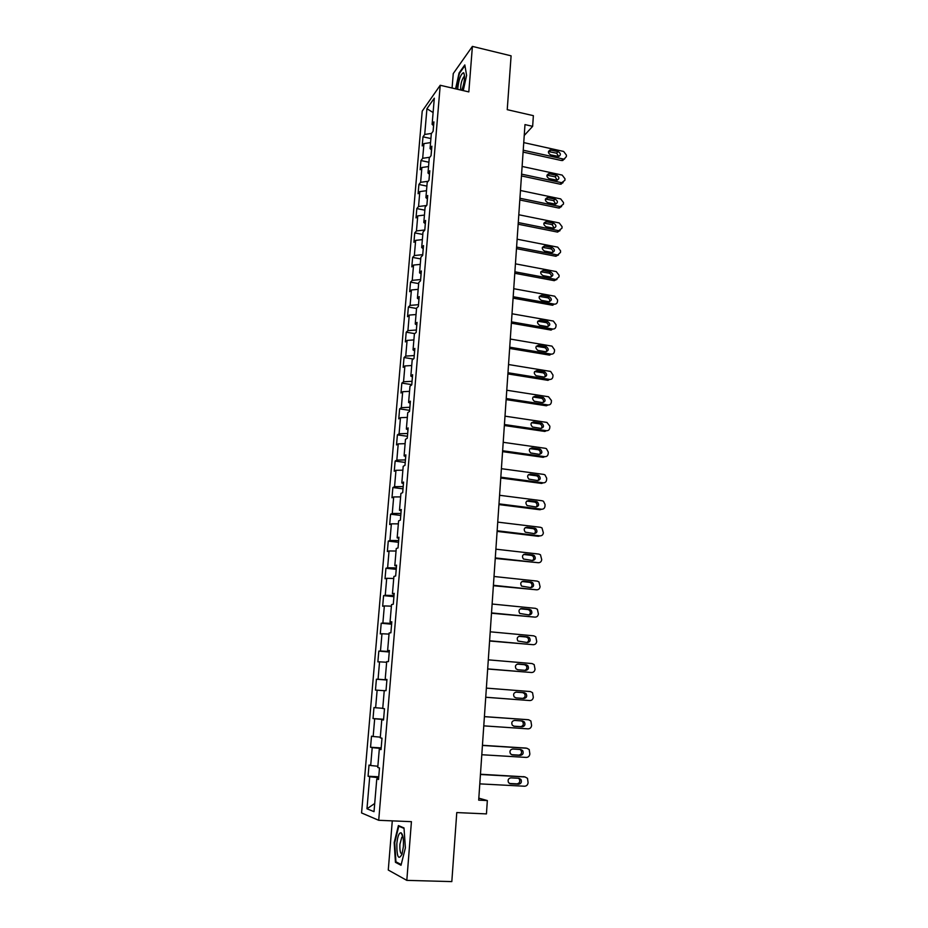 <?xml version="1.0" encoding="UTF-8"?>
<svg xmlns="http://www.w3.org/2000/svg" width="928" height="928" viewBox="0 0 928 928"><rect width="100%" height="100%" fill="white"/><g stroke="black" fill="none" stroke-linecap="round" stroke-linejoin="round"><path stroke-width="1.39" d="M392.289 820.862L388.275 870.035L406.812 880.37L451.82 881.6L456.773 812.568L486.446 813.902L487.339 800.562L478.813 798.15M422.217 111.128L361.572 812.94L378.705 820.294L440.22 85.272L422.217 111.128M440.22 85.272L468.826 91.907L472.398 46.4L453.258 73.567L452.075 88.021M472.398 46.4L511.096 55.831L507.233 109.666L533.368 115.664L532.649 126.336L524.981 124.596L478.686 800.145L487.339 800.562M378.578 778.87L376.78 778.952L378.52 779.485L379.494 767.966L377.754 767.479L379.297 749.221L381.037 749.604L382 738.189L380.26 737.853L381.779 719.757L383.531 720L384.482 708.69L382.73 708.505L384.25 690.571L386.002 690.664L386.953 679.458L385.19 679.412L386.698 661.641L388.449 661.594L389.389 650.482L387.626 650.586L389.122 632.977L390.885 632.792L391.813 621.783L390.05 622.027L391.523 604.58L393.286 604.244L394.203 593.34L392.44 593.723L393.901 576.427L395.664 575.963L396.581 565.152L394.806 565.662L396.256 548.518L398.031 547.926L398.936 537.208L397.161 537.857L398.599 520.875L400.374 520.144L401.267 509.518L399.492 510.296L400.908 493.464L402.694 492.606L403.576 482.073L401.801 482.978L403.204 466.297L404.991 465.311L405.872 454.871L404.086 455.903L405.478 439.362L407.264 438.248L408.146 427.912L406.348 429.061L407.74 412.67L409.526 411.429L410.396 401.174L408.598 402.462L409.979 386.199L411.765 384.853L412.624 374.68L410.837 376.084L412.194 359.96L413.992 358.498L414.839 348.418L413.041 349.937L414.387 333.952L416.185 332.363L417.032 322.376L415.234 324.011L416.568 308.166L418.366 306.46L419.201 296.566L417.403 298.306L418.737 282.599L420.535 280.79L421.358 270.964L419.56 272.82L420.871 257.253L422.681 255.328L423.504 245.595L421.695 247.556L422.994 232.116L424.804 230.086L425.616 220.435L423.818 222.5L425.105 207.188L426.915 205.053L427.715 195.483L425.917 197.652L427.193 182.468L429.003 180.229L429.803 170.74L427.994 173.026L429.27 157.957L431.079 155.626L431.868 146.206L430.058 148.584L431.323 133.655L433.132 131.219L433.921 121.881L432.112 124.364L434.316 98.182L426.926 108.715L433.109 112.543M376.78 778.952L374.019 811.664L366.978 808.775L369.715 776.748L368.068 776.226L378.752 776.794M426.926 108.715L424.722 134.456L422.994 136.822L422.205 145.928L423.945 143.596L422.681 158.282L420.952 160.556L420.164 169.731L421.892 167.492L420.628 182.294L418.899 184.475L418.099 193.72L419.827 191.586L418.551 206.503L416.823 208.58L416.022 217.906L417.751 215.876L416.463 230.921L414.735 232.893L413.934 242.301L415.651 240.364L414.352 255.536L412.635 257.416L411.812 266.893L413.54 265.06L412.229 280.36L410.512 282.135L409.689 291.694L411.406 289.965L410.083 305.393L408.366 307.052L407.543 316.703L409.26 315.079L407.926 330.635L406.209 332.189L405.374 341.91L407.09 340.402L405.745 356.097L404.028 357.535L403.193 367.337L404.898 365.945L403.541 381.768L401.836 383.102L400.989 392.985L402.694 391.697L401.325 407.659L399.62 408.877L398.762 418.841L400.467 417.67L399.086 433.77L397.393 434.872L396.523 444.93L398.228 443.874L396.836 460.102L395.131 461.088L394.261 471.238L395.966 470.299L394.562 486.666L392.869 487.536L391.987 497.768L393.681 496.944L392.266 513.462L390.572 514.205L389.69 524.529L391.372 523.833L389.946 540.49L388.264 541.117L387.37 551.522L389.052 550.954L387.614 567.762L385.932 568.249L385.027 578.759L386.709 578.306L385.259 595.266L383.577 595.625L382.672 606.228L384.343 605.914L382.881 623.013L381.211 623.245L380.283 633.928L381.965 633.754L380.48 651.004L378.81 651.108L377.882 661.884L379.552 661.838L378.067 679.25L376.397 679.215L375.469 690.096L377.128 690.188L375.631 707.751L373.961 707.577L373.021 718.55L374.68 718.782L373.16 736.507L371.502 736.182L370.55 747.26L372.209 747.632L370.678 765.519L369.019 765.055L368.068 776.226M381.141 748.467L381.014 749.221M381.072 749.221L379.297 749.221M370.678 765.519L377.858 766.25M372.209 747.632L381.083 748.467M383.554 719.838L381.779 719.757M373.16 736.507L380.318 737.145M374.68 718.782L383.519 719.502M375.631 707.751L382.754 708.308M377.128 690.188L384.238 690.687M386.941 679.586L385.19 679.412M378.067 679.25L386.86 679.841M379.552 661.838L386.64 662.267M389.308 651.491L389.308 650.818M389.366 650.83L387.626 650.586M380.48 651.004L389.25 651.491M381.965 633.754L389.029 634.091M391.674 623.396L391.709 622.328M391.767 622.34L390.05 622.027M382.881 623.013L391.616 623.396M384.343 605.914L391.384 606.17M394.017 595.556L394.087 594.082M394.145 594.094L392.44 593.723M385.259 595.266L393.959 595.544M386.709 578.306L393.727 578.492M396.349 567.948L396.442 566.092M396.5 566.103L394.806 565.662M387.614 567.762L396.291 567.948M389.052 550.954L396.047 551.046M398.646 540.583L398.785 538.344L397.161 537.857M389.946 540.49L398.599 540.583M391.372 523.833L398.344 523.856M400.931 513.462L401.105 510.852L399.492 510.296M392.266 513.462L400.884 513.462M393.681 496.944L400.618 496.898M403.193 486.574L403.39 483.592M403.448 483.616L401.801 482.978M394.562 486.666L403.146 486.574M395.966 470.299L402.88 470.171M405.443 459.917L405.675 456.576M405.722 456.599L404.086 455.903M396.836 460.102L405.385 459.917M398.228 443.874L405.118 443.665M407.67 433.492L407.926 429.792M407.984 429.815L406.348 429.061M399.086 433.77L407.612 433.48M400.467 417.67L407.334 417.403M409.874 407.288L410.164 403.251M410.211 403.274L408.598 402.462M401.325 407.659L409.828 407.288M402.694 391.697L409.538 391.349M412.067 381.315L412.38 376.93M412.438 376.954L410.837 376.084M403.541 381.768L412.009 381.304M404.898 365.945L411.719 365.528M414.236 355.563L414.584 350.83M414.63 350.865L413.041 349.937M405.745 356.097L414.178 355.552M407.09 340.402L413.888 339.926M416.382 330.02L416.765 324.962L415.234 324.011M407.926 330.635L416.336 330.008M409.26 315.079L416.034 314.534M418.516 304.697L418.922 299.315M418.969 299.35L417.403 298.306M410.083 305.393L418.47 304.686M411.406 289.965L418.157 289.35M420.639 279.583L421.068 273.876M421.115 273.911L419.56 272.82M412.229 280.36L420.581 279.572M413.54 265.06L420.268 264.387M422.739 254.678L423.191 248.658M423.238 248.704L421.695 247.556M414.352 255.536L422.681 254.666M415.651 240.364L422.368 239.621M424.815 229.982L425.291 223.66M425.349 223.694L423.818 222.5M416.463 230.921L424.757 229.982M417.751 215.876L424.444 215.076M427.379 198.87L426.857 205.123M427.437 198.905L425.917 197.652M418.551 206.503L426.52 205.529M419.827 191.586L426.497 190.716M429.455 174.278L428.945 180.299M429.502 174.313L427.994 173.026M420.628 182.294L428.144 181.296M421.892 167.492L428.539 166.564M431.508 149.895L431.021 155.695M431.555 149.942L430.058 148.584M422.681 158.282L429.803 157.261M423.945 143.596L430.569 142.61M433.55 125.709L433.074 131.289M433.596 125.756L432.112 124.364M424.722 134.456L431.485 133.423M406.812 880.37L411.429 821.674L378.705 820.294M524.239 135.488L532.649 126.336M378.67 777.687L378.52 778.87M366.978 808.775L374.703 803.497M369.715 776.748L378.612 777.687M422.994 136.822L430.905 138.55M420.952 160.556L428.91 162.238M418.899 184.475L426.892 186.11M416.823 208.58L424.85 210.18M414.735 232.893L422.797 234.448M412.635 257.416L420.732 258.924M410.512 282.135L418.644 283.597M408.366 307.052L416.544 308.479M406.209 332.189L414.77 333.616M404.028 357.535L413.331 359.032M401.836 383.102L411.788 384.621M399.62 408.877L409.619 410.338M397.393 434.872L407.438 436.276M395.131 461.088L405.234 462.434M392.869 487.536L403.007 488.824M390.572 514.205L400.768 515.434M388.264 541.117L398.506 542.277M385.932 568.249L396.221 569.34M383.577 595.625L393.924 596.658M381.211 623.245L391.604 624.208M378.81 651.108L389.261 652.001M376.397 679.215L386.906 680.038M373.021 718.55L383.6 719.27M370.55 747.26L381.188 747.898M463.246 90.608L466.598 75.388L464.824 64.925L459.058 72.999L455.59 88.833M401.024 865.256L405.385 847.89L404.005 827.938L398.402 825.584L394.191 842.612L395.444 862.321L401.024 865.256M397.01 862.367L395.444 862.321M523.752 142.599L563.632 151.45L566.428 155.127L566.335 156.635L564.201 159.048L563.168 159.001L523.23 150.22M523.102 152.099L561.568 160.544L563.168 159.001M558.157 151.612C560.883 153.329 561.069 154.953 558.714 156.484L550.652 154.872C547.938 153.166 547.74 151.542 550.06 149.988L558.157 151.612L556.58 153.178L558.772 156.472M548.448 151.577L556.58 153.178M564.584 158.966L561.568 160.544M461.819 90.283C464.476 82.464 465.137 76.699 463.838 72.999L463.432 72.709C460.601 74.298 458.676 79.831 457.655 89.32M464.545 76.548L463.872 76.734C461.564 80.202 460.497 84.622 460.648 90.016M456.019 88.937L459.418 73.382L464.94 65.656M403.344 846.777C403.75 839.121 402.996 834.458 401.082 832.799C399.04 832.625 397.625 836.256 396.824 843.691C396.766 856.996 398.495 860.511 402.01 854.236L403.344 846.777M402.984 836.87L401.812 837.16L399.922 844.248C399.655 850.698 400.397 853.876 402.149 853.795M401.198 864.56L395.931 861.799L394.713 842.705L398.796 826.198L404.04 828.414M399.991 826.256L398.796 826.198M522.116 166.448L562.171 175.09L564.99 178.768L564.897 180.299L561.707 182.7L521.582 174.139M521.466 175.937L560.106 184.173L561.707 182.7M556.684 175.288C559.456 177.086 559.596 178.733 557.102 180.218L549.132 178.628C546.36 176.842 546.209 175.206 548.68 173.698L556.684 175.288L555.106 176.784L557.276 180.194M546.94 175.23L555.106 176.784M563.099 182.654L560.106 184.173M520.469 190.495L560.709 198.917L563.528 202.606L563.435 204.148L560.234 206.596L519.935 198.256M519.819 199.984L558.633 208L560.234 206.596M555.188 199.16C558.03 201.04 558.122 202.698 555.466 204.125L547.601 202.571C544.771 200.715 544.666 199.056 547.288 197.594L555.188 199.16L553.61 200.587L555.768 204.102M545.432 199.068L553.61 200.587M561.591 206.55L558.633 208M518.798 214.751L559.224 222.94L562.066 226.641L561.962 228.195L558.749 230.678L518.265 222.558M518.16 224.216L557.148 232.012L558.749 230.678M553.68 223.23C556.58 225.202 556.626 226.873 553.819 228.23L546.07 226.722C543.17 224.762 543.112 223.091 545.896 221.699L553.68 223.23L552.102 224.588L554.236 228.195M543.912 223.114L552.102 224.588M560.071 230.643L557.148 232.012M517.128 239.192L557.74 247.161L560.582 250.873L560.489 252.428L557.6 255.014L516.583 247.068M516.478 248.646L555.652 256.232L557.252 254.968M552.172 247.486C555.118 249.562 555.118 251.244 552.148 252.532L544.516 251.059C541.558 249.006 541.558 247.324 544.504 246.013L552.172 247.486L550.582 248.785C552.404 249.435 553.1 250.676 552.682 252.509M542.381 247.347L550.582 248.785M558.54 254.922L555.652 256.232M515.434 263.842L556.232 271.579L559.085 275.303L558.992 276.869L555.907 279.479L514.889 271.788M514.796 273.284L554.144 280.65L555.744 279.444M550.64 271.95C553.645 274.12 553.587 275.813 550.466 277.02L542.95 275.604C539.934 273.458 539.98 271.765 543.089 270.535L550.64 271.95L549.051 273.168C550.93 273.853 551.615 275.14 551.116 277.008M540.85 271.776L549.051 273.168M556.974 279.421L554.144 280.65M513.741 288.701L554.712 296.194L557.589 299.93L557.484 301.519C557.183 303.41 556.092 304.28 554.225 304.129L513.184 296.716M513.091 298.132L552.624 305.266L554.225 304.129M549.098 296.612C552.148 298.886 552.044 300.579 548.773 301.704L541.36 300.359C538.31 298.085 538.414 296.392 541.674 295.266L549.098 296.612L547.508 297.772C549.446 298.48 550.118 299.802 549.538 301.716M539.307 296.415L547.508 297.772M541.674 295.266L540.119 296.426L541.697 295.266M512.012 313.768L553.343 321.053L556.069 324.765L555.965 326.366C555.663 328.268 554.573 329.162 552.694 329.022L511.467 321.842M511.374 323.176L551.081 330.078L552.694 329.022M547.543 321.482L547.671 321.517C550.606 323.849 550.455 325.542 547.218 326.61L539.609 325.276C536.697 322.921 536.86 321.227 540.108 320.183L547.543 321.482L546.082 322.596C547.996 323.396 548.61 324.742 547.938 326.633M537.764 321.25L545.942 322.561M510.284 339.045L551.986 346.132L554.538 349.81L554.434 351.422C554.132 353.336 553.03 354.241 551.139 354.125L509.727 347.188M509.646 348.441L549.538 355.111L551.139 354.125M545.966 346.562L546.267 346.631C549.051 349.021 548.842 350.726 545.652 351.735L537.834 350.401C535.085 347.988 535.305 346.283 538.507 345.297L545.966 346.562L544.666 347.64C546.534 348.545 547.079 349.914 546.314 351.747M536.21 346.295L544.376 347.571M508.532 364.53L550.629 371.432L552.995 375.051L552.891 376.687C552.589 378.624 551.487 379.54 549.585 379.436L507.976 372.743M507.894 373.914L547.972 380.341L549.585 379.436M544.388 371.85L544.829 371.966C547.474 374.413 547.218 376.107 544.063 377.07L536.071 375.724C533.449 373.253 533.728 371.56 536.883 370.632L544.388 371.85L543.24 372.894C545.049 373.903 545.525 375.295 544.666 377.081M534.656 371.56L542.799 372.789M506.781 390.236L548.518 396.755L551.441 400.513L551.336 402.16C551.035 404.121 549.921 405.049 548.019 404.956L506.212 398.518M506.131 399.608L546.406 405.791L548.019 404.956M542.799 397.346L543.39 397.52C545.884 400.014 545.583 401.708 542.462 402.613L534.284 401.256C531.814 398.75 532.138 397.056 535.259 396.175L542.799 397.346L541.79 398.379C543.553 399.469 543.947 400.896 542.996 402.636M533.09 397.022L541.198 398.205M504.994 416.162L546.94 422.426L549.875 426.196L549.77 427.843C549.457 429.826 548.344 430.778 546.43 430.696L504.426 424.525M504.356 425.511L544.817 431.45L546.43 430.696M541.186 423.064L541.917 423.296C544.284 425.824 543.924 427.518 540.85 428.365L532.486 427.008C530.178 424.456 530.549 422.762 533.612 421.938L541.186 423.064L539.586 423.852L540.328 424.073C542.033 425.268 542.358 426.706 541.314 428.388M531.524 422.704L539.586 423.852M503.208 442.308L545.339 448.305L546.406 448.665L548.286 452.087L548.193 453.757C547.88 455.752 546.754 456.715 544.829 456.657L502.628 450.741M502.57 451.646L543.216 457.33L544.829 456.657M539.562 449.001L540.432 449.291C542.66 451.855 542.254 453.537 539.226 454.349L530.688 452.957C528.519 450.382 528.937 448.7 531.953 447.922L539.562 449.001L537.962 449.709L538.832 449.999C540.49 451.275 540.746 452.736 539.609 454.372M529.946 448.607L537.962 449.709M501.398 468.686L543.738 474.417L544.956 474.858L546.696 478.21L546.592 479.892C546.279 481.899 545.154 482.885 543.216 482.827L500.818 477.189M500.76 478.001L541.604 483.43L543.216 482.827M537.927 475.159L538.924 475.519C541.012 478.106 540.572 479.788 537.59 480.553L528.89 479.138C526.849 476.54 527.313 474.869 530.282 474.127L537.927 475.159L536.326 475.774L537.324 476.134C538.924 477.502 539.11 478.987 537.869 480.576M528.368 474.73L536.326 475.774M499.577 495.285L542.114 500.749L543.483 501.271L545.084 504.542L544.98 506.236C544.666 508.277 543.53 509.275 541.592 509.228L498.986 503.858M498.939 504.577L539.968 509.75L541.592 509.228M536.28 501.538L537.405 501.967C539.365 504.577 538.878 506.247 535.943 506.978L527.081 505.54C525.167 502.918 525.666 501.259 528.6 500.552L536.28 501.538L534.679 502.071L535.792 502.512C537.335 503.962 537.451 505.458 536.117 506.99M526.779 501.085L534.679 502.071M497.733 522.116L540.479 527.301L541.987 527.916L543.356 532.823C543.042 534.864 541.906 535.885 539.945 535.862L497.141 530.77M497.106 531.396L538.333 536.291L539.945 535.862M534.609 528.148L535.85 528.647C537.695 531.268 537.161 532.927 534.273 533.623L525.26 532.173C523.473 529.54 524.018 527.881 526.895 527.208L534.609 528.148L533.008 528.6L534.238 529.099C535.734 530.642 535.769 532.162 534.342 533.635M525.19 527.661L533.008 528.6M495.888 549.179L538.832 554.086L540.467 554.782L541.72 559.63C541.395 561.695 540.258 562.728 538.298 562.716L495.285 557.902M495.25 558.436L538.298 562.716M532.939 554.979L534.273 555.559C536.001 558.192 535.444 559.839 532.591 560.512L523.438 559.027C521.756 556.382 522.336 554.747 525.178 554.097L532.939 554.979L531.326 555.35L532.672 555.93C534.11 557.566 534.064 559.085 532.533 560.5M523.589 554.468L531.326 555.35M494.009 576.485L537.161 581.102L538.936 581.891L540.073 586.67C539.748 588.758 538.6 589.802 536.628 589.814L493.406 585.29M493.383 585.719L536.628 589.814M531.245 582.042L532.684 582.691C534.296 585.336 533.704 586.983 530.897 587.633L521.606 586.125C520.04 583.48 520.654 581.844 523.45 581.218L531.245 582.042L529.633 582.332L531.071 582.981C532.463 584.71 532.336 586.252 530.7 587.61M522 581.52L529.633 582.332M492.118 604.024L535.479 608.35L537.37 609.232L538.402 613.942C538.078 616.053 536.929 617.12 534.946 617.132L491.515 612.909M491.492 613.234L534.946 617.132M529.54 609.348L531.06 610.067C532.579 612.712 531.953 614.348 529.18 614.986L519.773 613.454C518.3 610.798 518.949 609.174 521.71 608.571L529.54 609.348L527.928 609.557L529.447 610.264C530.804 612.109 530.596 613.663 528.832 614.951M520.411 608.803L527.928 609.557M490.216 631.806L533.786 635.842L535.781 636.805L536.72 641.457C536.396 643.58 535.236 644.67 533.24 644.705L489.601 640.772M489.59 641.004L533.24 644.705M527.812 636.898L529.424 637.687C530.851 640.332 530.201 641.956 527.464 642.57L517.928 641.028C516.548 638.371 517.221 636.759 519.947 636.167L527.812 636.898L526.199 637.002L527.812 637.791C529.122 639.752 528.821 641.329 526.907 642.524M518.833 636.33L526.199 637.002M488.302 659.843L532.08 663.566L534.168 664.622L535.027 669.204C534.702 671.362 533.53 672.464 531.535 672.51L487.676 668.879M487.664 669.007L531.535 672.51M526.072 664.68L527.765 665.538C529.111 668.183 528.426 669.807 525.712 670.41L517.801 669.749L516.072 668.844C514.773 666.2 515.481 664.587 518.172 664.007L526.072 664.68L524.459 664.703L526.153 665.562C527.417 667.673 527.011 669.274 524.912 670.341M517.302 664.088L524.459 664.703M486.365 688.124L530.352 691.546L532.533 692.671L533.322 697.206C532.985 699.376 531.814 700.501 529.807 700.559L485.738 697.241M485.738 697.264L529.807 700.559M524.32 692.706L526.083 693.634C527.348 696.278 526.64 697.902 523.96 698.494L516.014 697.891L514.205 696.916C512.987 694.272 513.718 692.659 516.386 692.091L524.32 692.706L522.708 692.636L524.471 693.564C525.7 695.942 525.132 697.554 522.754 698.401M515.864 692.114L522.708 692.636M484.404 716.66L528.624 719.768L530.874 720.975L531.593 725.452C531.257 727.645 530.074 728.782 528.055 728.863L483.778 725.858M527.15 719.629L484.404 716.613M522.557 720.986L524.378 721.972C525.561 724.629 524.83 726.241 522.186 726.821L514.205 726.276L512.326 725.244C511.189 722.587 511.943 720.986 514.576 720.43L522.557 720.986M521.42 720.905L522.766 721.81C523.937 724.443 523.218 726.056 520.573 726.636L513.613 726.16M482.432 745.451L526.86 748.235L529.204 749.522L529.853 753.954C529.517 756.158 528.334 757.318 526.304 757.422L481.794 754.731M525.77 748.072L482.444 745.3M520.77 749.522L522.661 750.566C523.775 753.211 523.021 754.824 520.399 755.404L512.372 754.916L510.446 753.814C509.368 751.17 510.145 749.569 512.755 749.012L520.77 749.522M520.005 749.464L521.037 750.311C522.151 752.944 521.397 754.545 518.787 755.125L511.467 754.673M480.437 774.497L525.097 776.968L527.498 778.325L528.09 782.698C527.754 784.937 526.57 786.109 524.529 786.225L479.799 783.87M524.378 776.817L480.46 774.242M518.972 778.302L520.91 779.416C521.965 782.06 521.188 783.673 518.601 784.241L510.528 783.812L508.544 782.652C507.535 780.007 508.324 778.406 510.91 777.861L518.972 778.302M518.439 778.279L519.297 779.056C520.341 781.689 519.564 783.29 516.977 783.858L509.391 783.464M550.965 150.023L549.399 151.589M549.446 173.733L547.88 175.241M547.926 197.641L546.36 199.079M546.383 221.746L544.817 223.114M544.829 246.048L543.263 247.347M543.274 270.558L541.697 271.788M540.108 320.183L538.53 321.262M538.507 345.297L536.929 346.318M536.883 370.632L535.317 371.571M535.259 396.175L533.681 397.045M533.612 421.938L532.034 422.727M531.953 447.922L530.375 448.63M530.282 474.127L528.705 474.753M528.6 500.552L527.023 501.097M526.895 527.208L525.318 527.672M525.178 554.097L523.601 554.468M523.45 581.218L522.104 581.462M521.71 608.571L520.631 608.71M519.947 636.167L519.158 636.225M526.988 719.606L528.624 719.768M522.186 726.821L520.573 726.636M525.236 747.991L526.86 748.235M520.399 755.404L518.787 755.125M523.462 776.62L525.097 776.968M518.601 784.241L516.977 783.858M510.528 783.812L509.692 783.615M562.612 160.579L564.201 159.048M550.06 149.988L548.506 151.566M464.522 75.69L463.838 72.999M464.545 76.896L463.872 76.734M402.856 836.789L401.082 832.799M403.042 837.207L401.812 837.16M560.988 184.231L562.588 182.758M548.68 173.698L547.114 175.195M559.352 208.058L560.941 206.654M547.288 197.594L545.734 199.033M557.682 232.07L559.282 230.736M545.896 221.699L544.33 223.068M556 256.279L557.6 255.014M544.504 246.013L542.938 247.312M554.306 280.674L555.907 279.479M543.089 270.535L541.523 271.765M547.671 321.517L546.082 322.596M546.267 346.631L544.666 347.64M544.829 371.966L543.24 372.894M543.39 397.52L541.79 398.379M541.917 423.296L540.328 424.073M540.432 449.291L538.832 449.999M538.924 475.519L537.324 476.134M537.405 501.967L535.792 502.512M535.85 528.647L534.238 529.099M534.273 555.559L532.672 555.93M532.684 582.691L531.071 582.981M531.06 610.067L529.447 610.264M529.424 637.687L527.812 637.791M527.765 665.538L526.153 665.562M526.083 693.634L524.471 693.564M524.378 721.972L522.766 721.81M522.661 750.566L521.037 750.311M520.91 779.416L519.297 779.056"/></g></svg>
